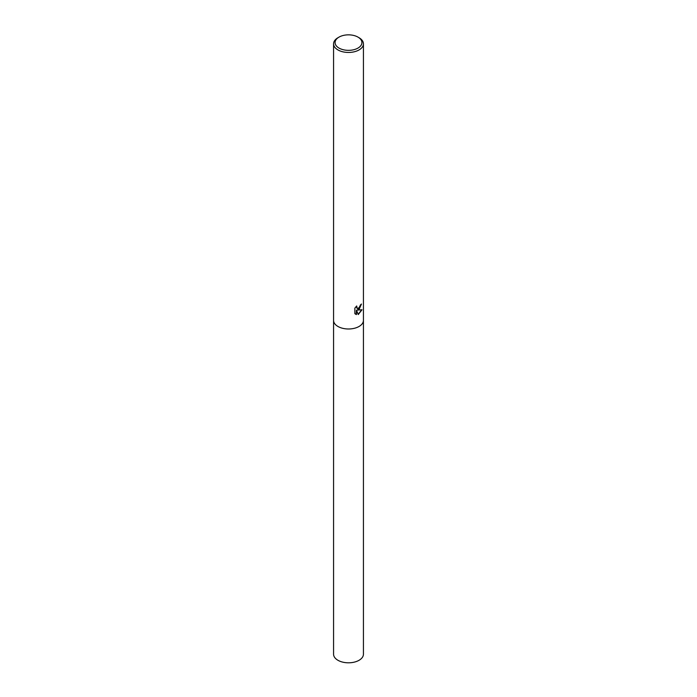 <?xml version="1.0" encoding="UTF-8"?>
<svg xmlns="http://www.w3.org/2000/svg" width="697" height="697" viewBox="0 0 697 697"><rect width="100%" height="100%" fill="white"/><g stroke="black" fill="none" stroke-linecap="round" stroke-linejoin="round"><path stroke-width="1.05" d="M359.06 309.494L357.413 310.095L362.004 309.756L358.258 314.547L356.463 310.13L356.463 314.574L354.86 313.633L354.86 308.152L356.698 305.966L357.125 308.362L359.06 308.022L360.454 304.911A14.933 8.617 0 0 0 361.455 304.031L359.06 309.494M357.988 37.115L359.06 37.734A14.933 8.617 180 0 1 363.433 43.833A14.933 8.617 180 0 1 359.06 49.931A14.933 8.617 180 0 1 342.785 51.796A14.933 8.617 180 0 1 333.567 43.833A14.933 8.617 180 0 1 337.94 37.734L339.012 37.115A13.417 7.745 180 0 1 357.988 37.115A13.417 7.745 180 0 1 357.988 48.076A13.417 7.745 180 0 1 339.012 48.076A13.417 7.745 180 0 1 339.012 37.115L337.94 37.734M333.567 320.367A14.933 8.617 180 0 0 342.785 328.331A14.933 8.617 180 0 0 359.06 326.466A14.933 8.617 180 0 0 363.433 320.367A14.933 8.617 180 0 1 359.06 326.466A14.933 8.617 180 0 1 342.785 328.331A14.933 8.617 180 0 1 333.567 320.367L333.567 43.833M361.168 304.31L357.413 310.095M357.003 308.274L356.237 306.436M355.487 314.147L356.193 314.417L356.463 310.13M358.171 314.338L361.656 309.869M363.433 320.428L363.433 654.187A14.933 8.617 180 0 1 359.06 660.286A14.933 8.617 180 0 1 342.785 662.15A14.933 8.617 180 0 1 333.567 654.187L333.567 320.428M363.433 320.367L363.433 43.833"/></g></svg>
